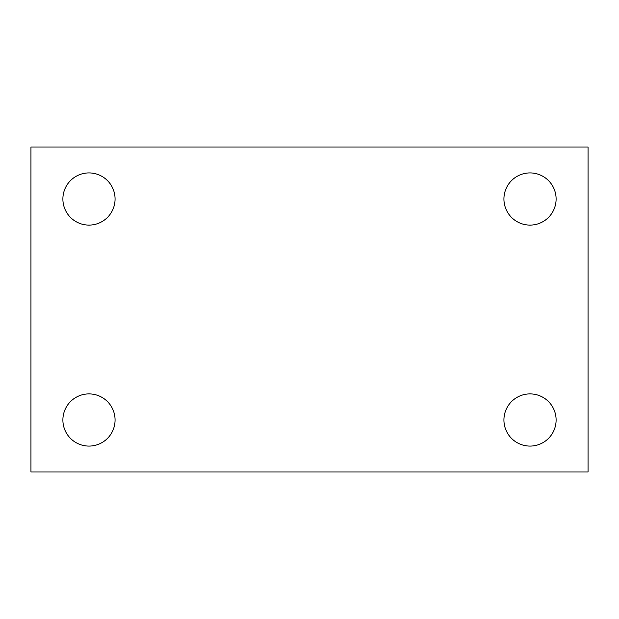 <?xml version="1.0" encoding="UTF-8"?>
<svg xmlns="http://www.w3.org/2000/svg" width="619" height="619" viewBox="0 0 619 619"><rect width="100%" height="100%" fill="white"/><g stroke="black" fill="none" stroke-linecap="round" stroke-linejoin="round"><path stroke-width="0.93" d="M30.95 147.013L588.05 147.013L588.05 471.988L30.95 471.988L30.95 147.013M88.981 393.901A26.091 26.091 0 0 1 115.072 419.991A26.091 26.091 0 0 1 88.981 446.082A26.091 26.091 0 0 1 62.89 419.991A26.091 26.091 0 0 1 88.981 393.901M530.019 393.901A26.091 26.091 0 0 1 556.11 419.991A26.091 26.091 0 0 1 530.019 446.082A26.091 26.091 0 0 1 503.928 419.991A26.091 26.091 0 0 1 530.019 393.901M530.019 172.918A26.091 26.091 0 0 1 556.11 199.008A26.091 26.091 0 0 1 530.019 225.099A26.091 26.091 0 0 1 503.928 199.008A26.091 26.091 0 0 1 530.019 172.918M88.981 172.918A26.091 26.091 0 0 1 115.072 199.008A26.091 26.091 0 0 1 88.981 225.099A26.091 26.091 0 0 1 62.89 199.008A26.091 26.091 0 0 1 88.981 172.918"/></g></svg>
